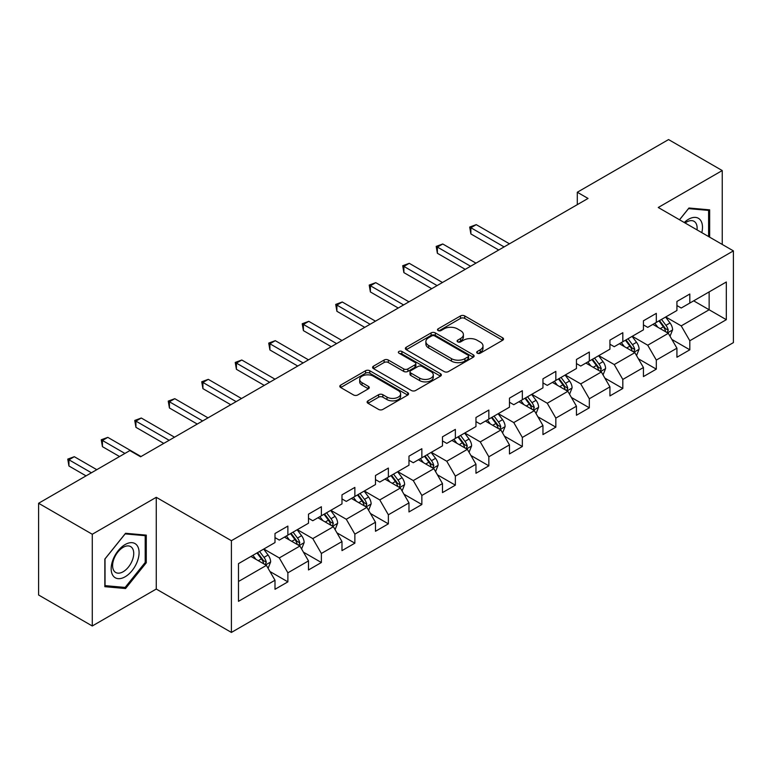 <?xml version="1.0" encoding="UTF-8"?>
<svg xmlns="http://www.w3.org/2000/svg" width="772" height="772" viewBox="0 0 772 772"><rect width="100%" height="100%" fill="white"/><g stroke="black" fill="none" stroke-linecap="round" stroke-linejoin="round"><path stroke-width="1.16" d="M477.308 353.19A2.084 1.206 0 0 0 480.261 353.19L502.659 340.259A2.982 1.718 0 0 0 503.527 339.043A2.982 1.718 0 0 0 502.659 337.827L464.715 315.922A2.982 1.718 0 0 0 460.508 315.922L438.11 328.853A2.084 1.206 0 0 0 437.502 329.702A2.084 1.206 0 0 0 438.11 330.551A2.084 1.206 0 0 0 441.063 330.551L443.958 328.882A9.534 5.51 0 0 1 457.449 328.882L460.614 330.705A9.534 5.51 0 0 1 463.403 334.604A9.534 5.51 0 0 1 460.614 338.493L457.709 340.162A2.084 1.206 0 0 0 457.101 341.021A2.084 1.206 0 0 0 457.709 341.871A2.084 1.206 0 0 0 460.662 341.871L463.557 340.201A9.534 5.51 0 0 1 477.048 340.201L480.213 342.025A9.534 5.51 0 0 1 483.002 345.914A9.534 5.51 0 0 1 480.213 349.812L477.308 351.482A2.084 1.206 0 0 0 476.7 352.331A2.084 1.206 0 0 0 477.308 353.19L477.308 351.482M367.983 400.851A2.982 1.718 0 0 0 367.115 402.067A2.982 1.718 0 0 0 367.983 403.283L378.627 409.43A2.982 1.718 0 0 0 382.844 409.43L407.712 395.071A2.982 1.718 0 0 0 408.581 393.855A2.982 1.718 0 0 0 407.712 392.639L369.778 370.734A2.982 1.718 0 0 0 365.561 370.734L340.693 385.093A2.982 1.718 0 0 0 339.815 386.309A2.982 1.718 0 0 0 340.693 387.525L353.547 394.955A2.982 1.718 0 0 0 357.764 394.955L368.408 388.808A2.982 1.718 0 0 0 369.277 387.592A2.982 1.718 0 0 0 368.408 386.376L362.029 382.69A7.971 4.603 0 0 1 359.694 379.438A7.971 4.603 0 0 1 364.616 375.182A7.971 4.603 0 0 1 373.31 376.186L398.284 390.603A7.971 4.603 0 0 1 400.62 393.855A7.971 4.603 0 0 1 395.698 398.111A7.971 4.603 0 0 1 387.004 397.107L382.844 394.704A2.982 1.718 0 0 0 378.627 394.704L367.983 400.851L367.983 403.283M156.262 497.313L92.273 534.253L38.6 503.267L38.6 595L92.273 625.986L156.262 589.046L231.407 632.432L231.407 540.699L156.262 497.313L156.262 589.046M722.235 244.435L722.235 170.554L658.255 207.494L733.4 250.881L231.407 540.699M722.235 170.554L668.562 139.568L577.302 192.247L577.302 204.648M38.6 503.267L129.85 450.587L140.591 456.783L588.042 198.443L577.302 192.247M444.17 371.593A2.982 1.718 0 0 0 448.387 371.593L473.255 357.233A2.982 1.718 0 0 0 474.124 356.017A2.982 1.718 0 0 0 473.255 354.802L435.321 332.896A2.982 1.718 0 0 0 431.104 332.896L406.236 347.255A2.982 1.718 0 0 0 405.368 348.471A2.982 1.718 0 0 0 406.236 349.687L444.17 371.593M399.8 353.634A2.084 1.206 0 0 1 401.913 353.933L401.913 351.453L440.484 373.716A2.982 1.718 0 0 1 441.352 374.931A2.982 1.718 0 0 1 440.484 376.147L415.616 390.507A2.982 1.718 0 0 1 411.399 390.507L373.465 368.611L373.465 366.179A2.982 1.718 0 0 0 372.587 367.395A2.982 1.718 0 0 0 373.465 368.611M373.465 366.179L384.109 360.032A2.982 1.718 0 0 1 388.326 360.032L403.708 368.91A2.982 1.718 0 0 0 407.925 368.91L414.979 364.838A2.982 1.718 0 0 0 415.857 363.622A2.982 1.718 0 0 0 414.979 362.406L398.97 353.151A2.084 1.206 0 0 1 398.352 352.302A2.084 1.206 0 0 1 399.645 351.192A2.084 1.206 0 0 1 401.913 351.453M231.407 632.432L733.4 342.614L733.4 250.881M269.949 571.512L287.879 581.856L287.879 572.814L308.491 560.906L308.491 569.958L321.374 562.518L321.374 553.476L341.986 541.568L341.986 550.619L354.869 543.179L354.869 534.137L375.481 522.229L375.481 531.281L388.364 523.85L388.364 514.799L408.977 502.9L408.977 511.942L421.859 504.512L421.859 495.46L442.472 483.562L442.472 492.604L455.355 485.173L455.355 476.121L475.967 464.223L475.967 473.265L488.85 465.834L488.85 456.783L509.462 444.884L509.462 453.936L522.345 446.496L522.345 437.444L542.957 425.546L542.957 434.597L555.84 427.157L555.84 418.106L576.443 406.207L576.443 415.259L589.326 407.819L589.326 398.767L609.938 386.868L609.938 395.92L622.821 388.48L622.821 379.428L643.433 367.53L643.433 376.582L656.316 369.141L656.316 360.09L676.928 348.191L676.928 357.243L689.811 349.803L689.811 340.751L726.317 319.685L726.317 281.992L709.14 291.912L709.14 309.765L726.317 319.685M287.879 581.856L274.996 589.297L274.996 580.245L238.49 601.32L238.49 563.637L274.996 542.562L274.996 533.51L287.879 526.079L287.879 535.121L308.491 523.223L308.491 514.171L321.374 506.741L321.374 515.783L341.986 503.884L341.986 494.842L354.869 487.402L354.869 496.454L375.481 484.546L375.481 475.504L388.364 468.064L388.364 477.115L408.977 465.207L408.977 456.165L421.859 448.725L421.859 457.777L442.472 445.869L442.472 436.827L455.355 429.386L455.355 438.438L475.967 426.54L475.967 417.488L488.85 410.048L488.85 419.099L509.462 407.201L509.462 398.149L522.345 390.709L522.345 399.761L542.957 387.862L542.957 378.811L555.84 371.371L555.84 380.422L576.443 368.524L576.443 359.472L589.326 352.032L589.326 361.084L609.938 349.185L609.938 340.134L622.821 332.693L622.821 341.745L643.433 329.847L643.433 320.795L656.316 313.355L656.316 322.406L676.928 310.508L676.928 301.456L689.811 294.016L689.811 303.068L726.317 281.992M284.443 537.109L299.903 546.036L279.29 557.934L263.831 549.008M274.996 537.601L279.29 540.082L287.879 535.121M279.29 557.934L287.879 572.814M299.903 546.036L308.491 560.906M317.939 517.771L333.398 526.697L312.785 538.595L297.326 529.669M308.491 518.263L312.785 520.743L321.374 515.783M312.785 538.595L321.374 553.476M333.398 526.697L341.986 541.568M351.434 498.432L366.893 507.358L346.281 519.257L330.821 510.331M341.986 498.924L346.281 501.404L354.869 496.454M346.281 519.257L354.869 534.137M366.893 507.358L375.481 522.229M384.929 479.094L400.388 488.02L379.776 499.918L364.316 490.992M375.481 479.595L379.776 482.066L388.364 477.115M379.776 499.918L388.364 514.799M400.388 488.02L408.977 502.9M418.424 459.755L433.883 468.681L413.271 480.58L397.812 471.653M408.977 460.257L413.271 462.737L421.859 457.777M413.271 480.58L421.859 495.46M433.883 468.681L442.472 483.562M451.919 440.416L467.378 449.343L446.766 461.241L431.307 452.315M442.472 440.918L446.766 443.398L455.355 438.438M446.766 461.241L455.355 476.121M467.378 449.343L475.967 464.223M485.414 421.078L500.874 430.004L480.261 441.902L464.802 432.986M475.967 421.58L480.261 424.06L488.85 419.099M480.261 441.902L488.85 456.783M500.874 430.004L509.462 444.884M518.909 401.739L534.369 410.665L513.756 422.573L498.297 413.647M509.462 402.241L513.756 404.721L522.345 399.761M513.756 422.573L522.345 437.444M534.369 410.665L542.957 425.546M552.395 382.401L567.854 391.327L547.251 403.235L531.792 394.309M542.957 382.902L547.251 385.382L555.84 380.422M547.251 403.235L555.84 418.106M567.854 391.327L576.443 406.207M585.89 363.072L601.349 371.988L580.737 383.896L565.278 374.97M576.443 363.564L580.737 366.044L589.326 361.084M580.737 383.896L589.326 398.767M601.349 371.988L609.938 386.868M619.385 343.733L634.845 352.659L614.232 364.558L598.773 355.631M609.938 344.225L614.232 346.705L622.821 341.745M614.232 364.558L622.821 379.428M634.845 352.659L643.433 367.53M652.88 324.394L668.34 333.321L647.727 345.219L632.268 336.293M643.433 324.887L647.727 327.367L656.316 322.406M647.727 345.219L656.316 360.09M668.34 333.321L676.928 348.191M693.681 300.839L709.14 309.765L681.222 325.88L665.763 316.954M676.928 305.548L681.222 308.028L689.811 303.068M681.222 325.88L689.811 340.751M92.273 534.253L92.273 625.986M238.49 581.49L266.408 565.374L250.948 556.448M266.408 565.374L274.996 580.245M671.881 339.448L689.811 349.803M638.396 358.787L656.316 369.141M604.901 378.126L622.821 388.48M571.405 397.464L589.326 407.819M537.91 416.803L555.84 427.157M504.415 436.141L522.345 446.496M470.92 455.48L488.85 465.834M437.425 474.819L455.355 485.173M403.93 494.157L421.859 504.512M370.435 513.496L388.364 523.85M336.939 532.834L354.869 543.179M303.444 552.173L321.374 562.518M709.671 237.187L709.671 209.859L688.952 208.006L679.505 219.769M104.838 586.681L125.556 588.534L146.275 562.759L146.275 535.131L125.556 533.288L104.838 559.063L104.838 586.681M145.204 562.141L146.275 562.759M123.366 587.27L125.556 588.534M478.148 353.479L480.213 352.293A9.534 5.51 0 0 0 483.002 348.394L483.002 345.914M463.403 334.604L463.403 337.075A9.534 5.51 0 0 1 460.614 340.973L458.549 342.16M502.611 340.278L464.715 318.402A2.982 1.718 0 0 0 460.508 318.402L438.95 330.85M473.255 354.802L473.255 357.233L435.321 335.376A2.982 1.718 0 0 0 431.104 335.376L406.275 349.706M467.986 356.867A2.084 1.206 0 0 0 468.594 356.017A2.084 1.206 0 0 0 467.986 355.159L434.684 335.936A2.084 1.206 0 0 0 431.741 335.936L428.682 337.702A9.534 5.51 0 0 0 425.883 341.6A9.534 5.51 0 0 0 428.682 345.489L451.446 358.633A9.534 5.51 0 0 0 464.927 358.633L467.986 356.867L467.986 359.347A2.084 1.206 0 0 0 468.594 358.498L468.594 356.017M425.883 341.6L425.883 344.071A9.534 5.51 0 0 0 428.682 347.969L428.682 345.489M467.986 359.347L464.927 361.113A9.534 5.51 0 0 1 451.446 361.113L428.682 347.969M373.503 368.63L384.109 362.512L384.109 360.032M415.857 363.622L415.857 366.102A2.982 1.718 0 0 1 414.979 367.318L407.925 371.39A2.982 1.718 0 0 1 403.708 371.39L388.326 362.512A2.982 1.718 0 0 0 384.109 362.512M401.913 353.933L440.445 376.176M419.669 378.126A7.971 4.603 0 0 0 428.363 379.129A7.971 4.603 0 0 0 433.285 374.874A7.971 4.603 0 0 0 430.95 371.622L422.149 366.536A2.982 1.718 0 0 0 417.932 366.536L410.868 370.618A2.982 1.718 0 0 0 410 371.834A2.982 1.718 0 0 0 410.868 373.05L419.669 378.126L419.669 380.606A7.971 4.603 0 0 0 428.363 381.609A7.971 4.603 0 0 0 433.285 377.354L433.285 374.874M410 371.834L410 374.314A2.982 1.718 0 0 0 410.868 375.53L410.868 373.05M419.669 380.606L410.868 375.53M400.62 393.855L400.62 396.335A7.971 4.603 0 0 1 395.698 400.591A7.971 4.603 0 0 1 387.004 399.587L382.844 397.184A2.982 1.718 0 0 0 378.627 397.184L368.022 403.312M359.694 379.438L359.694 381.918A7.971 4.603 0 0 0 362.029 385.17L362.029 382.69M368.369 388.827L362.029 385.17M407.674 395.1L369.778 373.214A2.982 1.718 0 0 0 365.561 373.214L340.732 387.554M670.038 336.254L672.595 329.818A8.048 4.642 -120 0 0 670.028 322.966L665.589 317.051M657.869 327.27L654.859 323.256M509.452 243.817L476.247 224.642L470.872 227.74L470.872 233.935L498.722 250.012M667.095 332.597L668.253 330.165A8.048 4.642 -120 0 0 665.947 325.321L661.517 319.405M659.5 320.573L664.412 327.135A4.101 2.364 60 0 1 665.155 328.38L668.253 330.165M658.941 320.891L663.37 326.807A8.048 4.642 60 0 1 665.676 331.651M470.872 233.935L469.694 227.055L504.087 246.915M469.694 227.055L476.247 224.642M707.268 209.646L708.599 210.409L708.599 236.56M679.543 219.788L688.528 208.623L708.599 210.409M701.816 232.642A19.734 11.397 120 0 0 698.39 218.293A19.734 11.397 120 0 0 684.253 222.51M697.039 229.882A14.948 8.627 120 0 0 694.038 221.313A14.948 8.627 120 0 0 685.121 223.011M125.132 576.781A19.734 11.397 120 0 0 139.085 552.607A19.734 11.397 120 0 0 125.132 544.549A19.734 11.397 120 0 0 111.168 568.723A19.734 11.397 120 0 0 125.132 576.781M123.173 571.734A14.948 8.627 120 0 0 132.929 558.561A14.948 8.627 120 0 0 130.642 546.595A14.948 8.627 120 0 0 123.173 547.329A14.948 8.627 120 0 0 113.407 560.501A14.948 8.627 120 0 0 115.704 572.477A14.948 8.627 120 0 0 123.173 571.734M105.05 558.87L125.132 533.896L145.204 535.691L145.204 562.45L125.132 587.424L105.05 585.639L105.011 558.841M143.872 534.919L145.204 535.691M636.543 355.593L639.1 349.156A8.048 4.642 -120 0 0 636.533 342.305L632.104 336.389M624.374 346.609L621.363 342.585M475.967 263.155L442.752 243.981L437.377 247.079L437.377 253.274L465.226 269.351M633.6 351.935L634.758 349.504A8.048 4.642 -120 0 0 632.451 344.659L628.022 338.744M626.005 339.912L630.917 346.474A4.101 2.364 60 0 1 631.67 347.718L634.758 349.504M625.445 340.23L629.875 346.145A8.048 4.642 60 0 1 632.181 350.99M437.377 253.274L436.199 246.393L470.592 266.253M436.199 246.393L442.752 243.981M603.048 374.931L605.605 368.495A8.048 4.642 -120 0 0 603.038 361.643L598.609 355.728M590.879 365.947L587.868 361.923M442.472 282.494L409.257 263.32L403.881 266.417L403.881 272.613L431.731 288.689M600.105 371.274L601.263 368.842A8.048 4.642 -120 0 0 598.956 363.998L594.527 358.083M592.51 359.25L597.422 365.812A4.101 2.364 60 0 1 598.175 367.057L601.263 368.842M591.95 359.569L596.38 365.484A8.048 4.642 60 0 1 598.686 370.328M403.881 272.613L402.704 265.732L437.097 285.592M402.704 265.732L409.257 263.32M569.553 394.27L572.11 387.833A8.048 4.642 -120 0 0 569.543 380.982L565.114 375.067M557.384 385.286L554.373 381.262M408.977 301.833L375.761 282.658L370.386 285.756L370.386 291.951L398.236 308.028M566.609 390.613L567.767 388.181A8.048 4.642 -120 0 0 565.461 383.337L561.032 377.421M559.015 378.589L563.927 385.151A4.101 2.364 60 0 1 564.679 386.396L567.767 388.181M558.455 378.907L562.884 384.823A8.048 4.642 60 0 1 565.191 389.667M370.386 291.951L369.209 285.071L403.602 304.93M369.209 285.071L375.761 282.658M536.058 413.609L538.615 407.172A8.048 4.642 -120 0 0 536.048 400.321L531.618 394.405M523.889 404.625L520.878 400.6M375.481 321.171L342.266 301.987L336.891 305.094L336.891 311.29L364.741 327.367M533.114 409.951L534.272 407.519A8.048 4.642 -120 0 0 531.966 402.675L527.537 396.76M525.52 397.927L530.432 404.489A4.101 2.364 60 0 1 531.184 405.734L534.272 407.519M524.96 398.246L529.389 404.161A8.048 4.642 60 0 1 531.696 409.006M336.891 311.29L335.714 304.409L370.106 324.269M335.714 304.409L342.266 301.987M502.562 432.947L505.12 426.511A8.048 4.642 -120 0 0 502.553 419.659L498.123 413.744M490.394 423.963L487.383 419.939M341.986 340.51L308.771 321.326L303.406 324.433L303.406 330.628L331.246 346.705M499.629 429.29L500.777 426.858A8.048 4.642 -120 0 0 498.471 422.014L494.041 416.098M492.025 417.266L496.946 423.828A4.101 2.364 60 0 1 497.689 425.073L500.777 426.858M491.465 417.584L495.894 423.5A8.048 4.642 60 0 1 498.201 428.344M303.406 330.628L302.219 323.748L336.611 343.608M302.219 323.748L308.771 321.326M469.067 452.286L471.624 445.849A8.048 4.642 -120 0 0 469.058 438.998L464.628 433.082M456.899 443.302L453.888 439.278M308.491 359.848L275.276 340.664L269.91 343.762L269.91 349.967L297.751 366.044M466.134 448.628L467.282 446.187A8.048 4.642 -120 0 0 464.976 441.352L460.546 435.437M458.529 436.605L463.451 443.167A4.101 2.364 60 0 1 464.194 444.411L467.282 446.187M457.97 436.923L462.399 442.838A8.048 4.642 60 0 1 464.705 447.683M269.91 349.967L268.724 343.086L303.126 362.946M268.724 343.086L275.276 340.664M435.572 471.624L438.129 465.188A8.048 4.642 -120 0 0 435.562 458.336L431.133 452.421M423.403 462.631L420.393 458.616M274.996 379.177L241.781 360.003L236.415 363.101L236.415 369.305L264.256 385.382M432.638 467.967L433.787 465.526A8.048 4.642 -120 0 0 431.48 460.691L427.051 454.776M425.034 455.934L429.956 462.505A4.101 2.364 60 0 1 430.699 463.75L433.787 465.526M424.475 456.262L428.904 462.177A8.048 4.642 60 0 1 431.21 467.021M236.415 369.305L235.228 362.425L269.631 382.285M235.228 362.425L241.781 360.003M402.087 490.963L404.634 484.526A8.048 4.642 -120 0 0 402.067 477.675L397.638 471.76M389.908 481.969L386.897 477.955M241.501 398.516L208.286 379.341L202.92 382.439L202.92 388.644L230.76 404.721M399.143 487.306L400.292 484.864A8.048 4.642 -120 0 0 397.985 480.03L393.556 474.114M391.539 475.272L396.461 481.834A4.101 2.364 60 0 1 397.204 483.079L400.292 484.864M390.979 475.6L395.409 481.516A8.048 4.642 60 0 1 397.715 486.35M202.92 388.644L201.733 381.764L236.135 401.623M201.733 381.764L208.286 379.341M368.591 510.292L371.139 503.865A8.048 4.642 -120 0 0 368.572 497.014L364.143 491.098M356.413 501.308L353.402 497.293M208.006 417.855L174.79 398.68L169.425 401.778L169.425 407.983L197.265 424.06M365.648 506.635L366.797 504.203A8.048 4.642 -120 0 0 364.49 499.368L360.061 493.453M358.044 494.611L362.965 501.173A4.101 2.364 60 0 1 363.708 502.418L366.797 504.203M357.484 494.939L361.914 500.854A8.048 4.642 60 0 1 364.22 505.689M169.425 407.983L168.238 401.102L202.64 420.952M168.238 401.102L174.79 398.68M335.096 529.631L337.644 523.204A8.048 4.642 -120 0 0 335.077 516.352L330.648 510.437M322.918 520.646L319.907 516.632M174.511 437.193L141.295 418.019L135.93 421.116L135.93 427.321L163.77 443.398M332.153 525.973L333.301 523.541A8.048 4.642 -120 0 0 330.995 518.707L326.566 512.791M324.549 513.949L329.47 520.511A4.101 2.364 60 0 1 330.213 521.756L333.301 523.541M323.989 514.277L328.418 520.193A8.048 4.642 60 0 1 330.725 525.028M135.93 427.321L134.743 420.441L169.145 440.291M134.743 420.441L141.295 418.019M301.601 548.969L304.149 542.542A8.048 4.642 -120 0 0 301.582 535.691L297.152 529.775M289.423 539.985L286.422 535.971M141.015 456.532L107.8 437.357L102.435 440.455L102.435 446.65L119.544 456.532M298.658 545.312L299.806 542.88A8.048 4.642 -120 0 0 297.5 538.045L293.07 532.13M291.054 533.288L295.975 539.85A4.101 2.364 60 0 1 296.718 541.095L299.806 542.88M290.494 533.616L294.923 539.532A8.048 4.642 60 0 1 297.23 544.366M102.435 446.65L101.248 439.779L124.91 453.434M101.248 439.779L107.8 437.357M268.106 568.308L270.654 561.881A8.048 4.642 -120 0 0 268.087 555.02L263.657 549.104M255.937 559.324L252.927 555.309M96.789 469.675L74.305 456.696L68.94 459.794L68.94 465.989L86.049 475.87M265.163 564.65L266.311 562.219A8.048 4.642 -120 0 0 264.014 557.384L259.575 551.469M257.558 552.627L262.48 559.189A4.101 2.364 60 0 1 263.223 560.433L266.311 562.219M256.999 552.955L261.438 558.87A8.048 4.642 60 0 1 263.735 563.705M68.94 465.989L67.762 459.108L91.414 472.773M67.762 459.108L74.305 456.696M480.213 352.293L480.213 349.812M457.709 341.871L457.709 340.162M460.614 340.973L460.614 338.493M438.11 330.551L438.11 328.853M460.508 318.402L460.508 315.922M464.715 318.402L464.715 315.922M502.659 340.259L502.659 337.827M406.236 349.687L406.236 347.255M431.104 335.376L431.104 332.896M435.321 335.376L435.321 332.896M451.446 361.113L451.446 358.633M464.927 361.113L464.927 358.633M388.326 362.512L388.326 360.032M403.708 371.39L403.708 368.91M407.925 371.39L407.925 368.91M414.979 367.318L414.979 364.838M440.484 376.147L440.484 373.716M378.627 397.184L378.627 394.704M382.844 397.184L382.844 394.704M387.004 399.587L387.004 397.107M368.408 388.808L368.408 386.376M340.693 387.525L340.693 385.093M365.561 373.214L365.561 370.734M369.778 373.214L369.778 370.734M407.712 395.071L407.712 392.639M667.548 332.857L672.537 329.972M665.947 325.321L670.028 322.966M660.224 328.631L663.37 326.807M634.053 352.196L639.042 349.311M632.451 344.659L636.533 342.305M626.729 347.969L629.875 346.145M600.558 371.535L605.547 368.649M598.956 363.998L603.038 361.643M593.234 367.308L596.38 365.484M567.063 390.873L572.052 387.988M565.461 383.337L569.543 380.982M559.739 386.647L562.884 384.823M533.568 410.212L538.567 407.327M531.966 402.675L536.048 400.321M526.243 405.975L529.389 404.161M500.073 429.55L505.071 426.665M498.471 422.014L502.553 419.659M492.748 425.314L495.894 423.5M466.577 448.889L471.576 446.004M464.976 441.352L469.058 438.998M459.253 444.653L462.399 442.838M433.082 468.228L438.081 465.342M431.48 460.691L435.562 458.336M425.758 463.991L428.904 462.177M399.587 487.566L404.586 484.681M397.985 480.03L402.067 477.675M392.263 483.33L395.409 481.516M366.092 506.895L371.091 504.019M364.49 499.368L368.572 497.014M358.768 502.668L361.914 500.854M332.607 526.234L337.596 523.358M330.995 518.707L335.077 516.352M325.273 522.007L328.418 520.193M299.111 545.572L304.1 542.697M297.5 538.045L301.582 535.691M291.777 541.346L294.923 539.532M265.616 564.911L270.605 562.035M264.014 557.384L268.087 555.02M258.282 560.684L261.438 558.87"/></g></svg>
